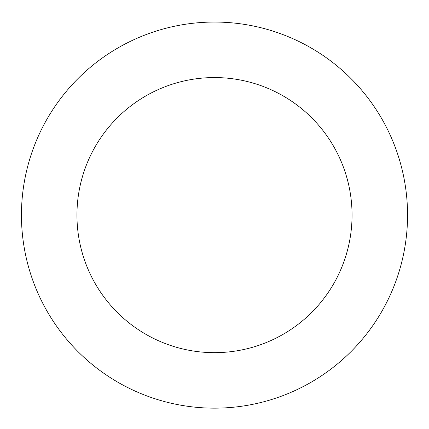 <?xml version="1.0" encoding="UTF-8"?>
<svg xmlns="http://www.w3.org/2000/svg" width="429" height="429" viewBox="0 0 429 429"><rect width="100%" height="100%" fill="white"/><g stroke="black" fill="none" stroke-linecap="round" stroke-linejoin="round"><path stroke-width="0.64" d="M352.048 215.106A137.548 137.548 0 0 0 145.726 95.989A137.548 137.548 0 0 0 145.726 334.229A137.548 137.548 0 0 0 352.048 215.106M407.55 215.106A193.05 193.05 0 0 0 117.975 47.919A193.05 193.05 0 0 0 117.975 382.293A193.05 193.05 0 0 0 407.55 215.106"/></g></svg>
